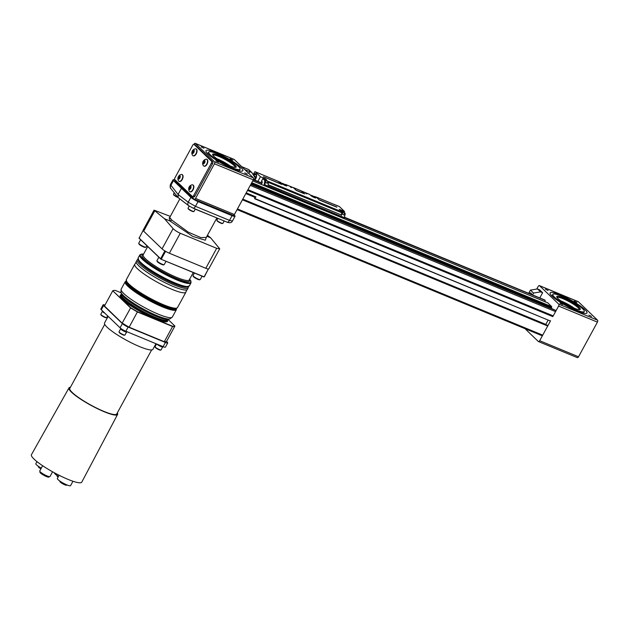<?xml version="1.0" encoding="UTF-8"?>
<svg xmlns="http://www.w3.org/2000/svg" width="629" height="629" viewBox="0 0 629 629"><rect width="100%" height="100%" fill="white"/><g stroke="black" fill="none" stroke-linecap="round" stroke-linejoin="round"><path stroke-width="0.94" d="M58.568 474.997L60.337 475.878M59.063 475.288L57.341 478.457A7.532 1.289 28.6 0 0 58.025 479.613A7.532 1.289 28.6 0 0 65.188 484.141A7.532 1.289 28.6 0 0 70.558 485.667L72.972 481.248M36.969 461.623L35.829 463.707A7.532 1.289 28.6 0 0 36.513 464.855A7.532 1.289 28.6 0 0 41.294 468.141M42.615 465.712L39.745 470.972A5.826 0.999 28.6 0 0 40.28 471.868A5.826 0.999 28.6 0 0 45.823 475.375A5.826 0.999 28.6 0 0 49.982 476.554L52.577 471.797M54.456 472.843L54.456 472.843A7.532 1.289 28.6 0 0 55.14 473.991A7.532 1.289 28.6 0 0 58.45 476.412M40.154 471.742L39.926 472.159A5.103 0.873 28.6 0 0 40.39 472.945A5.103 0.873 28.6 0 0 45.249 476.019A5.103 0.873 28.6 0 0 48.889 477.041L49.117 476.625M60.046 481.193L59.897 481.484A3.837 0.66 28.6 0 0 62.947 483.898A3.837 0.66 28.6 0 0 66.635 485.156L66.792 484.873M38.503 466.419L38.345 466.71A3.884 0.668 28.6 0 0 39.91 468.235L40.28 467.551M39.91 468.235L40.956 468.754M58.371 476.365L58.025 477.002L57.129 476.208L57.388 475.728M57.782 476.523L57.994 476.129M57.129 476.208A3.837 0.66 28.6 0 1 56.995 475.949L57.192 475.595M174.862 326.176L174.776 325.924A35.759 6.125 -151.4 0 1 172.55 326.247L172.582 326.506A35.947 6.156 -151.4 0 0 174.862 326.176L166.575 341.39A35.947 6.156 -151.4 0 1 166.087 341.578A35.947 6.156 -151.4 0 1 164.295 341.72L129.031 327.308A35.759 6.125 -151.4 0 1 122.246 323.259L104.461 306.001L122.246 323.259M165.954 341.618A35.759 6.125 -151.4 0 1 165.828 341.657A35.759 6.125 -151.4 0 1 164.067 341.791M172.55 326.247L137.507 311.756L129.142 327.19L164.295 341.72L172.582 326.506L137.437 311.976A35.947 6.156 -151.4 0 1 130.51 307.84L112.756 290.787L104.461 306.001M137.507 311.756A35.759 6.125 -151.4 0 1 130.73 307.707L112.756 290.787A35.947 6.156 -151.4 0 1 113.244 290.598A35.947 6.156 -151.4 0 1 113.377 290.567M130.73 307.707L122.215 323.054A35.947 6.156 -151.4 0 0 129.142 327.19L129.031 327.308M168.069 319.477L174.776 325.924M113.031 290.708A35.759 6.125 -151.4 0 1 113.495 290.527A35.759 6.125 -151.4 0 1 115.256 290.386L121.09 292.799M121.082 294.875L120.972 294.899A26.961 4.615 28.6 0 0 141.69 312.369A26.961 4.615 28.6 0 0 167.597 320.318L167.566 320.216M121.012 295.048A26.473 4.537 28.6 0 0 123.292 299.278A26.473 4.537 28.6 0 0 149.01 315.483A26.473 4.537 28.6 0 0 167.456 320.373M166.52 320.719A25.993 4.45 -151.4 0 1 142.005 311.803A25.993 4.45 -151.4 0 1 121.224 296.023M172.385 308.438A26.206 4.489 -151.4 0 1 161.425 305.301A26.206 4.489 -151.4 0 1 128.371 284.442M138.073 259.046L136.257 261.452A29.146 4.993 28.6 0 0 136.147 262.049L135.18 263.826A29.146 4.993 28.6 0 0 134.732 264.235A29.146 4.993 28.6 0 0 145.857 275.274A29.146 4.993 28.6 0 0 171.914 289.324A29.146 4.993 28.6 0 0 185.917 292.147A29.146 4.993 28.6 0 0 186.027 291.549L186.994 289.772A29.146 4.993 28.6 0 0 187.442 289.356L188.48 286.525M136.147 262.049A29.146 4.993 28.6 0 0 173.431 286.533A29.146 4.993 28.6 0 0 186.994 289.772M141.195 263.095A26.206 4.489 28.6 0 0 161 276.957A26.206 4.489 28.6 0 0 183.385 286.093M203.875 276.925L204.103 276.854A38.864 6.66 -151.4 0 0 204.323 276.823L204.048 276.902A38.668 6.62 -151.4 0 1 203.875 276.925L161.181 259.282A38.668 6.62 -151.4 0 1 160.647 258.959L139.088 238.242L143.105 230.45M207.641 268.921L208.285 269.188L204.103 276.854L161.181 259.282M138.993 237.982L160.615 258.755L164.798 251.089A38.864 6.66 28.6 0 0 165.474 251.49L161.291 259.156A38.864 6.66 -151.4 0 1 160.615 258.755L160.647 258.959M204.323 276.823L208.411 268.897M165.553 251.27L167.055 252.143M164.114 250.428L165.01 250.955M102.433 310.852L102.275 311.135A3.617 0.621 28.6 0 0 105.012 313.328M102.37 311.426L100.821 314.264A3.404 0.582 28.6 0 0 100.813 314.382A3.404 0.582 28.6 0 0 105.153 317.189A3.404 0.582 28.6 0 0 106.694 317.582A3.404 0.582 28.6 0 0 106.788 317.519L107.677 315.892M100.813 314.382L100.97 314.885A3.011 0.519 28.6 0 0 104.815 317.378A3.011 0.519 28.6 0 0 106.183 317.731L106.694 317.582M156.865 344.079A3.617 0.621 28.6 0 0 156.88 344.094A3.617 0.621 28.6 0 0 160.316 346.272A3.617 0.621 28.6 0 0 162.895 347.004L163.084 346.65M156.566 343.961L155.088 346.665A3.404 0.582 28.6 0 0 155.088 346.783A3.404 0.582 28.6 0 0 157.793 348.812A3.404 0.582 28.6 0 0 160.961 349.991A3.404 0.582 28.6 0 0 161.055 349.928L162.604 347.082M155.088 346.783L155.245 347.294A3.011 0.519 28.6 0 0 157.643 349.087A3.011 0.519 28.6 0 0 160.45 350.133L160.961 349.991M120.666 328.314L120.493 328.637A3.617 0.621 28.6 0 0 123.37 330.909A3.617 0.621 28.6 0 0 126.838 332.096L127.027 331.742M120.579 328.92L119.03 331.758A3.404 0.582 28.6 0 0 119.023 331.876A3.404 0.582 28.6 0 0 121.735 333.905A3.404 0.582 28.6 0 0 124.904 335.084A3.404 0.582 28.6 0 0 124.998 335.021L126.547 332.175M119.023 331.876L119.188 332.387A3.011 0.519 28.6 0 0 121.586 334.18A3.011 0.519 28.6 0 0 124.393 335.226L124.904 335.084M104.964 305.073A4.859 0.833 28.6 0 0 103.132 304.806A4.859 0.833 28.6 0 0 103.573 305.545L122.388 323.62A4.859 0.833 28.6 0 0 128.143 327.056L165.388 342.451A4.859 0.833 28.6 0 0 167.715 342.923A4.859 0.833 28.6 0 0 167.275 342.176L166.496 341.429M167.715 342.923L165.427 347.129A4.859 0.833 -151.4 0 1 163.092 346.658L125.847 331.255A4.859 0.833 -151.4 0 1 120.092 327.819L101.285 309.751A4.859 0.833 -151.4 0 1 100.844 309.004L103.132 304.806M155.976 343.717L152.918 349.323A27.542 4.718 -151.4 0 1 126.476 340.273A27.542 4.718 -151.4 0 1 104.548 322.952L108.149 316.348M151.644 349.928L116.727 413.976A26.717 4.576 -151.4 0 1 91.079 405.202A26.717 4.576 -151.4 0 1 69.811 388.392L104.728 324.352M117.324 412.883A27.692 4.741 -151.4 0 1 117.584 414.432A27.692 4.741 -151.4 0 1 91.001 405.351A27.692 4.741 -151.4 0 1 68.962 387.92A27.692 4.741 -151.4 0 1 70.409 387.299M117.584 414.432L81.778 482.136A28.659 4.906 -151.4 0 1 54.259 472.733A28.659 4.906 -151.4 0 1 31.45 454.688L68.962 387.92M254.603 180.028A3.011 1.58 -67.5 0 0 255.02 179.69A3.011 1.58 -67.5 0 0 256.034 174.854A3.011 1.58 -67.5 0 0 254.627 174.901A3.011 1.58 -67.5 0 0 253.802 175.703M256.498 174.626A3.404 1.785 -67.5 0 0 256.215 174.445A3.404 1.785 -67.5 0 0 254.934 174.697A3.404 1.785 -67.5 0 0 254.776 174.807M254.375 176.631L254.91 176.144L255.468 176.678L255.185 177.928M255.295 177.441L254.737 177.213M278.152 181.309A0.975 0.511 112.5 0 1 278.254 181.325A0.975 0.511 112.5 0 1 278.34 181.38L255.303 171.803A0.975 0.511 -67.5 0 0 255.217 171.748A0.975 0.511 -67.5 0 0 254.462 172.275L253.157 174.665M280.974 184.108L278.34 181.38M293.263 187.654A0.975 0.511 112.5 0 1 293.366 187.678A0.975 0.511 112.5 0 1 293.452 187.733L296.251 190.422L293.641 187.709A0.975 0.511 -67.5 0 0 293.554 187.646A0.975 0.511 -67.5 0 0 293.311 187.654M301.094 190.791A0.975 0.511 112.5 0 1 301.197 190.815A0.975 0.511 112.5 0 1 301.283 190.87L293.641 187.709M303.917 193.598L301.283 190.87M319.218 199.92L316.584 197.192A0.975 0.511 -67.5 0 0 316.497 197.136A0.975 0.511 -67.5 0 0 316.253 197.136M333.983 204.386A0.975 0.511 112.5 0 1 334.085 204.409A0.975 0.511 112.5 0 1 334.172 204.464L316.584 197.192M339.235 206.509A0.975 0.511 112.5 0 1 339.338 206.524A0.975 0.511 112.5 0 1 339.432 206.587L334.172 204.464M339.432 206.587L344.543 211.501L344.11 212.303M323.746 245.467A0.975 0.511 112.5 0 1 323.55 245.459A0.975 0.511 112.5 0 1 323.463 245.404L250.334 215.173M325.853 246.34L326.286 246.521M248.998 214.568L249.43 214.748M254.745 180.083A3.837 2.013 -67.5 0 0 256.082 173.895A3.837 2.013 -67.5 0 0 255.736 173.667A3.837 2.013 -67.5 0 0 253.298 174.893M257.882 181.38L260.422 176.725L255.303 171.803M265.595 179.273L263.331 178.384M260.422 176.725L265.776 178.935M344.543 211.501L339.196 209.292L343.025 211.297L339.943 210.015M336.806 207.193L319.194 199.912L316.395 197.223A0.975 0.511 -67.5 0 0 316.308 197.16A0.975 0.511 -67.5 0 0 316.206 197.144M278.631 181.663A0.975 0.511 112.5 0 1 278.836 181.671A0.975 0.511 112.5 0 1 278.922 181.726L281.721 184.415L263.457 176.71L281.045 183.982M296.345 190.304L303.988 193.465M319.288 199.786L336.877 207.059M249.288 214.796L250.381 215.142M247.181 213.923L247.897 214.112M323.66 245.546L324.761 245.892M296.251 190.422L304.664 193.905L301.865 191.216A0.975 0.511 112.5 0 0 301.778 191.153A0.975 0.511 112.5 0 0 301.574 191.145M309.547 194.392A0.975 0.511 112.5 0 1 309.649 194.408A0.975 0.511 112.5 0 1 309.735 194.471L310.702 195.399A3.106 0.535 28.6 0 0 313.659 197.27A3.106 0.535 28.6 0 0 315.884 197.899A3.106 0.535 28.6 0 0 315.601 197.42L314.634 196.492A0.975 0.511 -67.5 0 0 314.547 196.437A0.975 0.511 -67.5 0 0 314.028 196.625M280.487 182.379A0.975 0.511 112.5 0 1 280.589 182.394A0.975 0.511 112.5 0 1 280.676 182.457L281.643 183.385A3.106 0.535 28.6 0 0 284.599 185.256A3.106 0.535 28.6 0 0 286.824 185.885A3.106 0.535 28.6 0 0 286.541 185.406L285.574 184.478A0.975 0.511 -67.5 0 0 285.487 184.423A0.975 0.511 -67.5 0 0 284.968 184.612M265.58 180.114L265.878 179.564L267.522 181.136L341.791 211.784A0.975 0.511 112.5 0 1 341.822 212.767L341.044 214.843M290.928 187.387L291.675 187.528L290.315 186.797L290.928 187.387M306.229 193.716L306.968 193.85L305.615 193.127L306.229 193.716M265.878 179.564L264.353 178.927L265.996 180.507L265.792 182.63L267.325 183.259L267.584 181.451L268.544 181.844L268.088 184.973L341.398 214.984L268.127 184.698M341.791 211.784L341.508 215.33M341.209 210.707L342.852 212.28L342.656 214.403L344.181 215.032L344.385 212.917L341.209 210.707M342.443 211.887L342.742 211.336M261.578 181.066L261.491 181.066A0.487 0.487 0 0 0 261.578 181.647L261.688 181.718A0.487 0.409 -46.1 0 1 261.53 181.144L262.403 181.978L261.9 183.212M263.567 185.366L264.219 184.58L264.809 180.531A0.487 0.409 133.9 0 1 265.422 180.271L264.809 180.531L262.875 178.675L261.53 181.144L262.875 178.675A0.487 0.409 133.9 0 1 263.488 178.416L265.996 180.507M343.859 218.562L344.409 217.665L264.872 184.784L264.322 185.681M263.921 185.123L343.953 218.507L344.519 217.776L345.022 213.467L344.527 217.72M264.219 184.58L264.872 184.784L265.485 180.578L266.059 180.822M314.681 197.71A2.445 0.417 28.6 0 0 315.223 197.64A2.445 0.417 28.6 0 0 313.273 196.185A2.445 0.417 28.6 0 0 310.993 195.336A2.445 0.417 28.6 0 0 311.229 195.831M285.621 185.697A2.445 0.417 28.6 0 0 286.156 185.626A2.445 0.417 28.6 0 0 284.214 184.171A2.445 0.417 28.6 0 0 281.934 183.322A2.445 0.417 28.6 0 0 282.169 183.817M313.777 196.846L312.416 196.114L313.729 196.995M284.717 184.824L283.357 184.1L284.638 184.965M202.09 276.186L200.266 279.535A4.128 0.708 -151.4 0 1 200.148 279.606L199.511 279.787A3.64 0.621 -151.4 0 1 196.114 278.521A3.64 0.621 -151.4 0 1 193.205 276.351L193.009 275.714A4.128 0.708 -151.4 0 1 193.017 275.581L194.408 273.017M200.148 279.606A4.128 0.708 -151.4 0 1 196.303 278.175A4.128 0.708 -151.4 0 1 193.009 275.714M146.801 245.656L145.999 247.134A4.128 0.708 -151.4 0 1 145.889 247.205L145.244 247.386A3.64 0.621 -151.4 0 1 143.593 246.969A3.64 0.621 -151.4 0 1 138.946 243.95L138.742 243.313A4.128 0.708 -151.4 0 1 138.75 243.179L140.629 239.728M145.889 247.205A4.128 0.708 -151.4 0 1 144.017 246.733A4.128 0.708 -151.4 0 1 138.742 243.313M166.032 261.279L164.208 264.628A4.128 0.708 -151.4 0 1 164.098 264.707L163.454 264.88A3.64 0.621 -151.4 0 1 160.057 263.614A3.64 0.621 -151.4 0 1 157.156 261.444L156.951 260.807A4.128 0.708 -151.4 0 1 156.959 260.673L158.838 257.222M164.098 264.707A4.128 0.708 -151.4 0 1 160.246 263.268A4.128 0.708 -151.4 0 1 156.951 260.807M572.61 307.518A11.55 1.981 28.6 0 0 562.837 302.227M218.695 159.955A11.55 1.981 -151.4 0 1 228.469 165.246M560.974 300.969A12.627 2.162 -151.4 0 1 574.293 308.234M579.262 309.657A12.627 2.162 28.6 0 0 579.27 309.649A12.627 2.162 28.6 0 0 569.214 301.708A12.627 2.162 28.6 0 0 557.09 297.556A12.627 2.162 28.6 0 0 557.082 297.564M557.994 298.578A13.406 2.296 -151.4 0 1 556.759 296.974A13.406 2.296 -151.4 0 1 569.638 300.921A13.406 2.296 -151.4 0 1 579.938 309.61A13.406 2.296 -151.4 0 1 569.717 306.15A13.406 2.296 -151.4 0 1 557.994 298.578M216.84 158.697A12.627 2.162 -151.4 0 1 230.151 165.962M190.681 187.308A1.211 0.637 -67.5 0 0 190.194 188.268A1.211 0.637 -67.5 0 0 190.155 188.551M204.166 162.644A1.211 0.637 -67.5 0 0 204.126 162.935L204.645 161.677A1.211 0.637 -67.5 0 0 204.166 162.644M193.3 152.588L193.858 151.314A1.211 0.637 -67.5 0 0 193.37 152.281A1.211 0.637 -67.5 0 0 193.331 152.564M179.336 178.211L179.886 176.93A1.211 0.637 -67.5 0 0 179.407 177.897A1.211 0.637 -67.5 0 0 179.367 178.18M554.456 297.116A17.895 3.066 -151.4 0 1 552.828 294.372A17.895 3.066 -151.4 0 1 570.008 300.245A17.895 3.066 -151.4 0 1 584.247 311.504A17.895 3.066 -151.4 0 1 571.478 307.896A17.895 3.066 -151.4 0 1 554.456 297.116M235.128 167.385L235.128 167.385A12.627 2.162 28.6 0 0 233.98 165.443A12.627 2.162 28.6 0 0 221.966 157.84A12.627 2.162 28.6 0 0 212.948 155.284A12.627 2.162 28.6 0 0 212.948 155.292M190.131 188.574L190.681 187.293M234.955 165.026A13.406 2.296 -151.4 0 1 235.796 167.338A13.406 2.296 -151.4 0 1 223.303 162.683A13.406 2.296 -151.4 0 1 212.626 154.703A13.406 2.296 -151.4 0 1 221.196 156.479A13.406 2.296 -151.4 0 1 234.955 165.026M190.202 186.412L190.76 186.947L189.612 189.046L189.054 188.511L190.202 186.412M190.343 187.607L189.353 187.198M189.84 188.842L189.054 188.511M204.166 160.796L204.724 161.331L204.433 162.652L203.584 163.43L203.025 162.895L203.316 161.574L204.166 160.796M204.315 161.991L203.316 161.574M203.812 163.218L203.025 162.895M193.378 150.425L193.936 150.96L192.788 153.067L192.23 152.525L193.378 150.425M193.52 151.62L192.529 151.212M193.017 152.855L192.23 152.525M179.407 176.041L179.965 176.576L179.674 177.897L178.825 178.683L178.266 178.149L178.557 176.828L179.407 176.041M179.556 177.236L178.557 176.828M179.053 178.471L178.266 178.149M531.591 294.537A3.208 1.683 -67.5 0 0 531.128 293.161A3.208 1.683 -67.5 0 0 530.837 292.972A3.208 1.683 -67.5 0 0 529.201 293.546M238.485 166.488A17.895 3.066 28.6 0 0 221.463 155.709A17.895 3.066 28.6 0 0 208.694 152.1A17.895 3.066 28.6 0 0 222.933 163.359A17.895 3.066 28.6 0 0 240.113 169.232A17.895 3.066 28.6 0 0 238.485 166.488M254.045 196.114A2.319 1.219 -67.5 0 0 253.597 196.492L254.619 197.475L254.706 198.772L550.281 320.963L254.745 198.78M190.98 187.544A1.848 0.967 -67.5 0 0 189.706 186.318A1.848 0.967 -67.5 0 0 189.038 189.329A1.848 0.967 -67.5 0 0 190.98 187.544M204.944 161.928A1.848 0.967 -67.5 0 0 203.678 160.702A1.848 0.967 -67.5 0 0 203.002 163.713A1.848 0.967 -67.5 0 0 204.944 161.928M194.157 151.558A1.848 0.967 -67.5 0 0 192.883 150.339A1.848 0.967 -67.5 0 0 192.215 153.342A1.848 0.967 -67.5 0 0 194.157 151.558M180.185 177.174A1.848 0.967 -67.5 0 0 178.919 175.955A1.848 0.967 -67.5 0 0 178.243 178.958A1.848 0.967 -67.5 0 0 180.185 177.174M540.578 291.887L533.518 293.051L530.451 290.103L537.512 288.947L540.578 291.887L542.623 292.737L539.556 289.788L537.512 288.947M532.504 294.915L533.518 293.051M530.451 290.103L528.69 293.342M552.026 296.11A20.977 3.593 -151.4 0 1 550.123 292.894A20.977 3.593 -151.4 0 1 570.259 299.781A20.977 3.593 -151.4 0 1 586.959 312.983A20.977 3.593 -151.4 0 1 571.981 308.753A20.977 3.593 -151.4 0 1 552.026 296.11M562.664 304.499L559.991 303.209L562.664 304.499M591.512 316.418L588.838 315.129L591.512 316.418M548.095 290.496L545.422 289.206L548.095 290.496M576.942 302.423L574.269 301.134L576.942 302.423M578.075 301.637A1.557 0.818 112.5 0 1 578.24 301.668A1.557 0.818 112.5 0 1 578.381 301.763L597.55 320.177A1.557 0.818 112.5 0 1 597.432 322.119L558.583 306.056A1.557 0.818 -67.5 0 0 558.701 304.114L539.533 285.7A1.557 0.818 -67.5 0 0 539.391 285.605A1.557 0.818 -67.5 0 0 538.18 286.447L536.749 289.073M525.011 328.676L538.33 341.476A1.557 0.818 -67.5 0 0 538.471 341.571A1.557 0.818 -67.5 0 0 539.682 340.721L578.531 356.785L597.432 322.119M578.531 356.785A1.557 0.818 112.5 0 1 577.32 357.626A1.557 0.818 112.5 0 1 577.178 357.539M242.44 199.755L237.385 209.032A0.975 0.511 -67.5 0 0 237.432 208.946L247.543 190.398L246.198 192.867L255.917 196.885L254.706 198.772M254.997 198.567L550.281 320.963M550.564 320.766L547.702 326.019L242.417 199.81M548.142 320.082L545.713 324.611M547.474 325.35L547.733 325.964L542.67 335.241A0.975 0.511 112.5 0 1 541.962 335.682A0.975 0.511 112.5 0 1 541.876 335.627L237.07 209.614L541.962 335.682M193.441 187.929A3.695 1.934 -67.5 0 0 192.71 184.895A3.695 1.934 -67.5 0 0 192.034 184.84A4.199 4.199 0 0 0 189.376 191.271A3.695 1.934 -67.5 0 0 189.887 191.719A3.695 1.934 -67.5 0 0 193.441 187.929M207.405 162.313A3.695 1.934 -67.5 0 0 206.674 159.279A3.695 1.934 -67.5 0 0 205.998 159.223A4.199 4.199 0 0 0 203.34 165.655A3.695 1.934 -67.5 0 0 203.859 166.103A3.695 1.934 -67.5 0 0 207.405 162.313M196.618 151.943A3.695 1.934 -67.5 0 0 195.886 148.908A3.695 1.934 -67.5 0 0 195.21 148.861A4.199 4.199 0 0 0 192.545 155.292A3.695 1.934 -67.5 0 0 193.064 155.733A3.695 1.934 -67.5 0 0 196.618 151.943M182.646 177.559A3.695 1.934 -67.5 0 0 181.915 174.524A3.695 1.934 -67.5 0 0 181.238 174.477A4.199 4.199 0 0 0 178.581 180.908A3.695 1.934 -67.5 0 0 179.1 181.349A3.695 1.934 -67.5 0 0 182.646 177.559M241.756 166.709L248.738 169.563L251.804 172.503L255.232 178.007L254.218 179.87M539.792 297.926L542.623 292.737M552.828 316.615L247.543 190.398L250.263 185.413A0.975 0.511 -67.5 0 0 250.311 185.335L247.936 189.675L553.229 315.884L558.583 306.056M539.682 340.721L542.67 335.241A0.975 0.511 112.5 0 0 542.717 335.155L547.702 326.019M253.597 196.492L245.947 193.331M190.037 191.766A3.695 1.934 -67.5 0 0 190.178 191.837A3.695 1.934 -67.5 0 0 193.732 188.047A3.695 1.934 -67.5 0 0 193.001 185.012A3.695 1.934 -67.5 0 0 192.851 184.965M204.008 166.15A3.695 1.934 -67.5 0 0 204.15 166.221A3.695 1.934 -67.5 0 0 207.696 162.431A3.695 1.934 -67.5 0 0 206.965 159.396A3.695 1.934 -67.5 0 0 206.815 159.349M193.213 155.78A3.695 1.934 -67.5 0 0 193.355 155.85A3.695 1.934 -67.5 0 0 196.908 152.069A3.695 1.934 -67.5 0 0 196.177 149.026A3.695 1.934 -67.5 0 0 196.028 148.979M179.249 181.396A3.695 1.934 -67.5 0 0 179.391 181.466A3.695 1.934 -67.5 0 0 182.937 177.685A3.695 1.934 -67.5 0 0 182.206 174.642A3.695 1.934 -67.5 0 0 182.056 174.595M174.264 192.757L173.478 194.188A3.404 0.582 28.6 0 0 173.478 194.306L173.612 194.746A3.059 0.527 28.6 0 0 175.302 196.138A3.059 0.527 28.6 0 0 178.093 197.498M217.854 218.349L216.895 220.111A3.404 0.582 28.6 0 0 216.887 220.229L217.029 220.669A3.059 0.527 28.6 0 0 220.936 223.201A3.059 0.527 28.6 0 0 222.32 223.554L222.768 223.429A3.404 0.582 28.6 0 0 222.863 223.366L224.176 220.968M189.203 206.068L188.047 208.183A3.404 0.582 28.6 0 0 188.047 208.301L188.181 208.749A3.059 0.527 28.6 0 0 188.464 209.111A3.059 0.527 28.6 0 0 191.145 210.841A3.059 0.527 28.6 0 0 193.473 211.635L193.929 211.509A3.404 0.582 28.6 0 0 194.023 211.438L195.328 209.04M248.722 173.4L249.768 171.662L248.785 173.462M249.768 171.662L251.804 172.503M250.814 184.399L555.619 310.411L544.368 304.955M555.619 310.411A0.975 0.511 112.5 0 1 555.596 311.544A0.975 0.511 112.5 0 1 555.549 311.622L250.263 185.413M553.229 315.884L555.549 311.622M544.62 299.947A0.975 0.511 112.5 0 1 544.722 299.962A0.975 0.511 112.5 0 1 544.808 300.025L344.676 217.288L544.722 299.962M344.653 217.453L544.808 300.025M545.123 300.332L344.621 217.642M545.036 301.731L545.178 300.552M547.702 302.84L252.724 180.893L547.741 302.848M251.757 182.669L551.735 306.685L547.773 302.871M551.735 306.685L551.201 307.754L251.191 183.715M218.522 162.227L215.857 160.938L218.522 162.227M247.37 174.147L244.705 172.865L247.37 174.147M232.801 160.151L230.135 158.862L232.801 160.151M203.961 148.232L201.288 146.942L203.961 148.232M240.915 167.495A20.977 3.593 28.6 0 0 220.96 154.86A20.977 3.593 28.6 0 0 205.99 150.63A20.977 3.593 28.6 0 0 222.682 163.823A20.977 3.593 28.6 0 0 242.818 170.711A20.977 3.593 28.6 0 0 240.915 167.495M174.988 177.748A1.557 0.818 -67.5 0 0 174.87 179.682L192.277 196.405A1.557 0.818 -67.5 0 0 192.419 196.5A1.557 0.818 -67.5 0 0 193.63 195.65L211.368 163.123A1.557 0.818 -67.5 0 0 211.486 161.181L194.078 144.458A1.557 0.818 -67.5 0 0 193.936 144.371A1.557 0.818 -67.5 0 0 192.726 145.213L174.988 177.748M173.478 194.306A3.404 0.582 28.6 0 0 177.779 197.097M216.887 220.229A3.404 0.582 28.6 0 0 221.227 223.036A3.404 0.582 28.6 0 0 222.768 223.429M188.047 208.301A3.404 0.582 28.6 0 0 188.354 208.71A3.404 0.582 28.6 0 0 191.334 210.629A3.404 0.582 28.6 0 0 193.929 211.509M244.705 169.539L249.705 171.607M233.941 159.365A1.557 0.818 112.5 0 1 234.106 159.396A1.557 0.818 112.5 0 1 234.247 159.491L195.391 143.428A1.557 0.818 -67.5 0 0 195.257 143.333A1.557 0.818 -67.5 0 0 194.039 144.183L195.163 144.874A1.557 0.818 -67.5 0 0 194.998 144.843M195.391 143.428L214.56 161.842L253.416 177.905L234.247 159.491M253.416 177.905A1.557 0.818 112.5 0 1 253.298 179.847L214.45 163.784A1.557 0.818 -67.5 0 0 214.56 161.842M214.45 163.784L195.548 198.45L234.397 214.513A1.557 0.818 112.5 0 1 233.186 215.354A1.557 0.818 112.5 0 1 233.044 215.267M237.385 209.032L234.397 214.513M253.298 179.847L250.311 185.335M193.504 196.908A1.557 0.818 -67.5 0 0 193.638 197.003A1.557 0.818 -67.5 0 0 194.856 196.162L212.594 163.626A1.557 0.818 -67.5 0 0 212.704 161.684L195.305 144.969A1.557 0.818 -67.5 0 0 195.163 144.874M234.114 214.929L234.609 215.433A6.172 1.054 -151.4 0 1 235.049 216.258A6.172 1.054 -151.4 0 1 232.085 215.661L198.056 201.594A6.172 1.054 -151.4 0 1 190.886 197.357L173.462 180.617L170.813 185.476A3.208 2.728 141.1 0 0 170.907 188.598L170.907 188.598C170.16 188.213 169.995 186.876 170.412 184.588L178.078 194.463L178.188 197.608L188.747 205.746L192.977 208.065A3.208 1.683 112.5 0 1 192.757 207.94M181.27 188.614L178.078 194.463L188.236 202.216A3.208 2.61 127.3 0 0 188.747 205.746M190.886 197.357L188.236 202.216L195.477 206.328A3.208 1.683 112.5 0 1 192.977 208.065L227.006 222.131C229.766 223.177 231.574 222.815 232.431 221.054L229.506 220.394A3.208 1.683 112.5 0 1 227.006 222.131M174.846 179.658A1.557 0.818 -67.5 0 0 175.027 180.782L194.196 199.204A1.557 0.818 -67.5 0 0 194.337 199.299A1.557 0.818 -67.5 0 0 195.548 198.45M173.462 180.617A6.172 1.054 -151.4 0 1 173.022 179.792A6.172 1.054 -151.4 0 1 174.807 179.949M187.45 204.755L181.349 200.101M216.234 217.681L195.257 209.166M169.767 218.043L169.107 218.011L169.696 217.5L171.882 220.158L188.283 232.156L200.848 237.597L206.265 237.44L216.887 217.948M170.31 216.392L154.066 210.141L164.483 218.727L169.94 220.991L171.882 220.158M164.483 218.727L173.109 228.618C174.799 230.332 177.189 231.881 180.264 233.257L216.683 248.313L219.718 248.785L210.613 237.801L207.444 235.277M206.902 236.268L210.613 237.801M219.718 248.785L208.757 268.89A6.172 1.054 -151.4 0 1 205.793 268.292L169.374 253.228A6.172 1.054 -151.4 0 1 162.062 248.864L143.671 231.197A6.172 1.054 -151.4 0 1 143.105 230.245L154.066 210.141M167.605 320.145A26.473 4.537 -151.4 0 1 142.193 311.457A26.473 4.537 -151.4 0 1 121.114 294.804L121.311 294.443A26.473 4.537 28.6 0 0 131.406 304.475A26.473 4.537 28.6 0 0 155.08 317.236A26.473 4.537 28.6 0 0 167.801 319.791L167.605 320.145C167.833 322.803 153.445 318.761 140.165 310.797C133.757 307.164 128.693 303.776 124.974 300.638C121.098 296.393 119.809 294.443 121.114 294.804M168.202 319.39L169.854 318.927A28.297 4.843 28.6 0 0 169.861 318.927L169.854 318.927A28.297 4.843 28.6 0 1 157.038 315.656A28.297 4.843 28.6 0 1 120.925 292.249L121.436 293.892A27.047 4.631 28.6 0 0 142.987 309.995A27.047 4.631 28.6 0 0 168.202 319.39L167.801 319.791M158.351 314.201A29.146 4.993 28.6 0 0 172.354 317.024L176.372 309.665A29.146 4.993 -151.4 0 1 162.361 306.842A29.146 4.993 -151.4 0 1 136.304 292.792A29.146 4.993 -151.4 0 1 125.187 281.753L121.169 289.112A29.146 4.993 28.6 0 0 132.294 300.151A29.146 4.993 28.6 0 0 158.351 314.201M176.277 308.524A28.659 4.906 -151.4 0 1 162.4 306.237A28.659 4.906 -151.4 0 1 135.77 291.738A28.659 4.906 -151.4 0 1 126.193 281.21M126.618 281.328A28.179 4.828 28.6 0 0 149.152 298.681A28.179 4.828 28.6 0 0 175.947 308.226M163.509 304.743A29.146 4.993 28.6 0 0 177.512 307.557C175.931 308.839 174.209 309.13 172.346 308.43C166.127 307.518 148.562 299.412 135.817 290.512C128.513 285.267 127.16 283.152 126.783 282.492L126.327 279.653A29.146 4.993 28.6 0 0 137.452 290.692A29.146 4.993 28.6 0 0 163.509 304.743M137.098 259.903A29.146 4.993 28.6 0 0 148.216 270.942A29.146 4.993 28.6 0 0 174.28 284.992A29.146 4.993 28.6 0 0 188.283 287.807M138.333 259.714A28.179 4.828 28.6 0 0 160.835 277.255A28.179 4.828 28.6 0 0 187.772 286.667M138.199 259.14A28.855 4.946 28.6 0 0 161.244 276.516A28.855 4.946 28.6 0 0 188.33 286.47M175.334 283.058A29.146 4.993 28.6 0 0 189.337 285.881L186.821 286.682L181.058 285.417C174.996 283.435 167.943 280.219 159.884 275.769C149.097 269.66 142.083 264.581 138.852 260.54L138.152 257.969A29.146 4.993 28.6 0 0 149.27 269.008A29.146 4.993 28.6 0 0 175.334 283.058M189.337 285.881L190.996 282.83A29.146 4.993 -151.4 0 1 163.013 273.261A29.146 4.993 -151.4 0 1 139.811 254.926L138.152 257.969M190.996 282.83L190.493 280.353L189.636 279.237A28.745 4.922 -151.4 0 1 163.273 272.782A28.745 4.922 -151.4 0 1 143.561 254.14M143.278 254.659A27.039 4.631 28.6 0 0 163.556 272.263A27.039 4.631 28.6 0 0 189.345 279.779M147.713 246.529L143.192 254.816A26.237 4.489 28.6 0 0 153.201 264.746A26.237 4.489 28.6 0 0 176.655 277.389A26.237 4.489 28.6 0 0 189.258 279.929L193.284 272.546M163.092 346.658L165.388 342.451M125.847 331.255L128.143 327.056M120.092 327.819L122.388 323.62M101.285 309.751L103.573 305.545M326.86 246.757L326.144 246.568M247.323 213.876L247.087 213.884A0.487 0.409 -46.1 0 1 246.906 213.703L246.898 213.703M342.931 211.258L342.978 211.265A0.487 0.487 0 0 1 343.135 211.368A0.487 0.409 133.9 0 0 343.025 211.297L344.385 212.917M316.395 197.223L314.634 196.492M315.326 197.915L315.601 197.42M309.735 194.471L301.865 191.216M293.452 187.733L285.574 184.478M286.266 185.901L286.541 185.406M280.676 182.457L278.922 181.726M341.822 212.767L268.457 182.434M262.93 178.597L262.836 178.605A0.487 0.487 0 0 1 263.441 178.384L266.507 179.65M343.206 211.47A0.487 0.409 133.9 0 0 343.135 211.368L345.062 213.223A0.487 0.409 -46.1 0 1 345.172 213.553M342.852 212.28L341.893 211.887M344.22 218.483L345.211 213.64A0.487 0.487 0 0 0 345.062 213.223A0.487 0.409 -46.1 0 0 344.959 213.152L344.448 213.223M342.915 212.594L341.964 212.201M261.798 183.086L261.625 184.564M578.381 301.763L539.533 285.7M558.701 304.114L597.55 320.177M254.179 197.05L245.805 193.59M242.778 199.134L545.791 324.399M547.544 325.374L242.668 199.338M242.629 199.417L547.733 325.555M237.432 208.946L542.717 335.155M261.758 183.008L253.432 179.564M253.369 179.713L261.703 183.157M261.68 183.346L253.283 179.878M551.712 307.141L251.553 183.055M251.325 183.456L551.491 307.55M550.76 307.848L544.903 305.427M544.439 304.986L251.175 183.747L544.407 304.963M193.63 195.65L194.856 196.162M211.368 163.123L212.594 163.626M211.486 161.181L212.704 161.684M194.078 144.458L195.305 144.969M198.056 201.594L195.477 206.328L229.506 220.394L232.085 215.661M206.391 237.204L205.29 240.223L192.718 236.402L169.94 220.991L169.358 217.886M154.71 210.943L143.671 231.197M173.109 228.618L162.062 248.864M180.264 233.257L169.374 253.228M216.683 248.313L205.793 268.292M121.428 293.877L121.311 294.443M169.854 318.927L172.354 317.024M120.925 292.249L121.169 289.112M176.372 309.665L176.466 308.454M126.146 281.014L125.187 281.753M177.512 307.557L185.917 292.147M126.327 279.653L134.732 264.235M143.569 254.124L142.17 254.006L139.811 254.926M260.713 174.076L278.254 181.325M293.554 187.646L301.197 190.815M316.497 197.136L334.085 204.409M250.303 215.181L323.55 245.459M255.217 171.748L260.571 173.958M339.338 206.524L333.991 204.315M246.835 213.671L246.985 213.821A0.487 0.487 0 0 0 247.134 213.915L247.708 214.151M249.233 214.788L250.193 215.181M326.994 246.812A0.487 0.487 0 0 1 326.671 246.796L326.097 246.56M324.564 245.931L323.613 245.53M316.308 197.16L314.547 196.437M309.649 194.408L301.778 191.153M293.366 187.678L285.487 184.423M280.589 182.394L278.836 181.671M262.238 182.127L261.538 184.533M583.35 313.148L584.247 311.504M551.932 296.023L552.828 294.372M239.217 170.876L240.113 169.232M207.798 153.751L208.694 152.1M538.471 341.571L577.32 357.626M539.391 285.605L578.24 301.668M547.513 325.358L242.676 199.33M261.766 182.984L253.44 179.548M551.201 307.754L251.183 183.723M195.257 143.333L234.106 159.396M192.419 196.5L193.638 197.003M178.188 197.608L170.907 188.598M194.337 199.299L233.186 215.354M235.049 216.258L232.431 221.054M173.022 179.792L170.412 184.588M169.696 217.5L179.823 198.937"/></g></svg>
